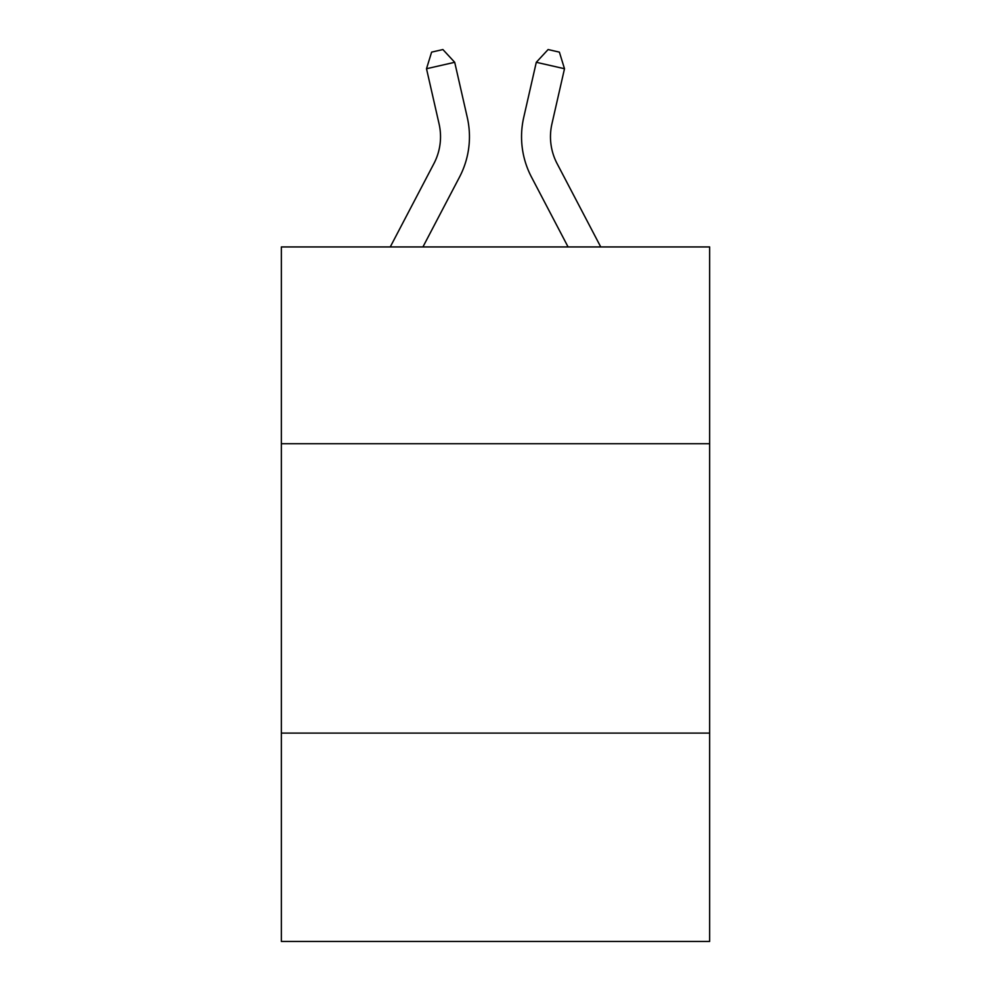 <?xml version="1.0" encoding="UTF-8"?>
<svg xmlns="http://www.w3.org/2000/svg" width="991" height="991" viewBox="0 0 991 991"><rect width="100%" height="100%" fill="white"/><g stroke="black" fill="none" stroke-linecap="round" stroke-linejoin="round"><path stroke-width="1.49" d="M709.643 443.72L709.643 246.945L281.357 246.945L281.357 443.72L709.643 443.72L709.643 941.45L281.357 941.45L281.357 443.72M709.643 733.092L281.357 733.092M390.256 246.945L433.909 163.602A57.874 57.874 0 0 0 439.075 123.887L426.502 68.726L454.708 62.297L467.281 117.458A86.812 86.812 0 0 1 459.539 177.03L422.922 246.945M600.744 246.945L557.091 163.602A57.874 57.874 0 0 1 551.925 123.887L564.498 68.726L536.292 62.297L523.719 117.458A86.812 86.812 0 0 0 531.461 177.03L568.078 246.945M433.909 163.602A57.874 57.874 0 0 0 439.075 123.887A57.874 57.874 0 0 1 433.909 163.602A57.874 57.874 0 0 0 439.075 123.887A57.874 57.874 0 0 1 433.909 163.602A57.874 57.874 0 0 0 439.075 123.887A57.874 57.874 0 0 1 433.909 163.602A57.874 57.874 0 0 0 439.075 123.887A57.874 57.874 0 0 1 433.909 163.602A57.874 57.874 0 0 0 439.075 123.887M557.091 163.602A57.874 57.874 0 0 1 551.925 123.887A57.874 57.874 0 0 0 557.091 163.602A57.874 57.874 0 0 1 551.925 123.887A57.874 57.874 0 0 0 557.091 163.602A57.874 57.874 0 0 1 551.925 123.887A57.874 57.874 0 0 0 557.091 163.602A57.874 57.874 0 0 1 551.925 123.887A57.874 57.874 0 0 0 557.091 163.602A57.874 57.874 0 0 1 551.925 123.887A57.874 57.874 0 0 0 557.091 163.602M536.292 62.297L523.719 117.458L536.292 62.297L523.719 117.458L536.292 62.297L523.719 117.458L536.292 62.297L523.719 117.458L536.292 62.297L523.719 117.458L536.292 62.297L548.097 49.55L559.382 52.127L564.498 68.726M426.502 68.726L431.618 52.127L442.903 49.55L454.708 62.297"/></g></svg>
